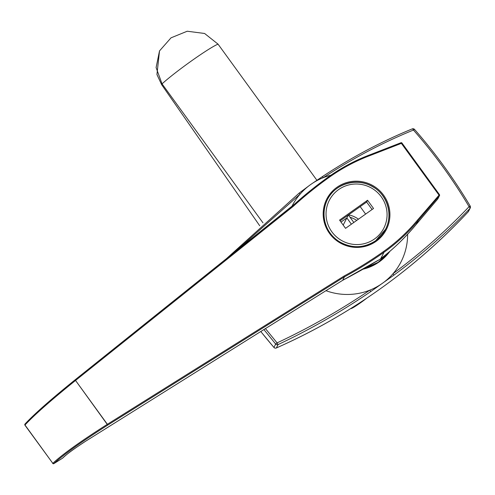 <?xml version="1.0" encoding="UTF-8"?>
<svg xmlns="http://www.w3.org/2000/svg" width="495" height="495" viewBox="0 0 495 495"><rect width="100%" height="100%" fill="white"/><g stroke="black" fill="none" stroke-linecap="round" stroke-linejoin="round"><path stroke-width="0.74" d="M299.159 193.093L309.295 185.545M312.234 183.459L322.177 176.764C351.172 157.583 381.175 141.638 412.18 128.929A2.042 0.687 67.5 0 1 412.248 128.886A2.042 0.687 67.5 0 1 413.449 130.055C382.406 142.696 352.353 158.567 323.278 177.674A61.213 60.39 27 0 0 312.685 183.162A61.213 60.39 27 0 0 311.46 183.985A61.213 60.39 27 0 0 310.699 184.511A61.213 60.39 27 0 0 309.994 185.025A61.213 60.39 27 0 0 308.775 185.941A61.213 60.39 27 0 0 300.125 194.102A61.213 60.39 27 0 0 291.846 206.477M225.219 259.764L299.135 193.112L225.206 259.77M325.97 290.689A61.213 60.39 27 0 0 369.864 290.138A61.213 60.39 27 0 0 380.457 284.644A61.213 60.39 27 0 0 382.437 283.295A61.213 60.39 27 0 0 384.368 281.872A61.213 60.39 27 0 0 393.018 273.704A61.213 60.39 27 0 0 407.614 234.284M330.901 175.205A61.213 60.39 27 0 0 323.278 177.674A2.042 0.402 56.3 0 0 322.202 176.74C351.233 157.54 381.249 141.589 412.242 128.892A2.042 2.042 0 0 1 414.562 129.43L414.569 129.48M348.542 214.879A24.484 24.156 -153 0 1 358.454 219.18M350.027 217.249A24.484 24.156 -153 0 1 356.734 220.399M340.999 222.076L346.853 217.924L351.394 224.185M276.284 347.991L276.334 347.973A598.04 589.997 27 0 0 468.202 211.841A2.042 0.322 43.1 0 1 468.196 211.854A2.042 2.042 0 0 0 468.524 211.39L470.25 207.999A2.042 2.042 0 0 0 470.182 206.025C453.89 178.67 435.346 153.134 414.562 129.43L413.449 130.055C434.27 153.741 452.814 179.277 469.081 206.662L470.17 206.038A2.042 2.011 -153 0 1 469.928 208.451A2.042 0.749 43.7 0 0 469.081 206.662C446.28 230.645 420.923 252.995 393.018 273.704A2.042 0.408 53.5 0 1 393.717 275.276L370.675 291.623L369.864 290.138C340.306 310.186 309.381 327.77 277.082 342.88L278.06 344.582A2.042 2.011 -153 0 1 275.672 344.031L277.082 342.88L265.438 328.6M468.524 211.39A2.042 2.011 -153 0 1 468.202 211.841L469.928 208.451C447.078 232.384 421.672 254.659 393.717 275.276M322.177 176.764A2.042 0.402 56.3 0 1 322.202 176.74L311.46 183.985M370.675 291.623C341.191 311.757 310.315 329.41 278.06 344.582L276.334 347.973A2.042 2.011 -153 0 1 273.945 347.422L275.672 344.031L263.897 329.565M234.834 252.073L300.125 194.102L299.141 193.1L309.994 185.025M273.97 347.453L273.945 347.422A588.685 580.771 27 0 1 260.791 331.508M360.193 206.613L365.626 214.094M384.299 255.884A46.932 46.301 -153 0 1 380.729 258.693A46.932 46.301 -153 0 1 375.105 262.109M24.911 425.156L52.81 463.332L24.985 425.013A0.817 0.755 -138.6 0 1 25.097 423.955C34.273 414.055 50.898 399.385 74.968 379.937L292.805 205.71L293.393 206.211L75.543 380.451L107.755 425.094C81.619 441.689 63.657 454.521 53.881 463.586A0.817 0.755 -134.7 0 1 52.81 463.332C62.717 454.138 80.902 441.125 107.372 424.295L75.543 380.451C51.134 400.133 34.285 414.989 24.985 425.013L24.837 424.277A0.817 0.804 -153 0 1 24.942 424.122M24.905 425.112A0.817 0.804 -153 0 1 24.837 424.283M384.516 255.711L380.729 258.693C393.5 248.985 405.368 237.513 416.332 224.291L437.741 198.996L439.436 195.674L401.358 143.371L370.811 155.251A182.148 179.697 27 0 0 329.534 177.08A386.125 380.933 27 0 0 293.393 206.211M326.23 290.515L342.651 280.325C356.858 272.807 368.719 266.106 378.236 260.221L375.983 261.577M380.729 258.693L383.996 252.277A386.942 381.738 -153 0 1 344.452 276.841L342.689 280.3L378.236 260.221M382.703 257.153C394.175 248.317 405.38 237.359 416.338 224.291L418.281 220.467L417.712 219.829L439.467 194.677A0.817 0.804 -153 0 1 439.436 195.674L418.281 220.467A182.964 180.508 -153 0 1 383.996 252.277L383.575 251.497A182.148 179.697 27 0 0 417.712 219.829M107.372 424.295L107.755 425.094L344.452 276.841L344.093 276.024A386.125 380.933 27 0 0 383.575 251.497M329.008 176.529A182.964 180.508 -153 0 1 370.452 154.613L370.811 155.251M292.811 205.703A386.942 381.738 -153 0 1 328.996 176.542L329.002 176.536C341.847 167.434 355.664 160.12 370.464 154.601L401 142.727L401.358 143.371L401.959 143.012L439.461 194.665A0.817 0.817 0 0 1 439.535 195.513L437.846 198.842A0.817 0.804 -153 0 1 437.741 198.996L437.735 199.009M62.741 458.03A0.817 0.773 -137.2 0 1 62.574 458.166C66.188 454.558 73.805 448.953 85.418 441.348L326.217 290.528L85.412 441.354C75.611 447.938 69.405 451.811 62.735 458.042M62.5 458.215L62.506 458.209A2.06 0.501 -122.1 0 0 62.543 458.197A2.06 0.501 -122.1 0 0 62.574 458.166L53.831 463.642A0.817 0.804 -153 0 1 52.73 463.425M343.196 225.101L348.319 215.034M353.82 222.465L348.387 214.991M367.562 200.246L339.57 220.102L345.547 228.337L373.539 208.475L367.562 200.246L366.653 202.028L340.114 220.857M372.085 209.509L366.653 202.028M262.981 222.855L162.051 83.872L156.098 67.574L159.514 50.905L171.022 37.83L187.221 31.228L204.596 33.474L218.047 44.148L316.905 180.285M159.514 50.905L156.94 74.547L161.648 84.67L259.733 225.782M350.868 308.478A13.563 1.021 144 0 0 350.955 308.602A13.563 1.021 144 0 0 366.826 298.126M359.494 302.977L361.09 301.931M356.765 304.734L359.562 303.07M390.041 251.126A47.068 46.431 -153 0 1 379.244 261.874A47.068 46.431 -153 0 1 363.021 269.2M260.772 331.52L273.939 347.453A2.042 2.042 0 0 0 276.315 347.991C349.594 315.451 413.554 270.072 468.196 211.854A2.042 0.322 43.1 0 1 468.183 211.866M364.017 268.624A46.932 46.301 27 0 0 379.275 261.552A46.932 46.301 27 0 0 389.466 251.615L378.211 262.282L363.992 268.637M376.163 241.294A33.462 33.017 -153 0 1 323.365 217.379A33.462 33.017 -153 0 1 370.136 184.196A33.462 33.017 -153 0 1 376.163 241.294M375.625 240.749A32.645 32.212 27 0 0 385.593 229.222A32.645 32.212 27 0 0 371.108 185.705A32.645 32.212 27 0 0 327.399 199.596A32.645 32.212 27 0 0 335.418 238.8A32.645 32.212 27 0 0 375.625 240.749M107.378 424.289L344.093 276.024M24.997 424.042C34.248 414.074 50.905 399.372 74.968 379.931L329.002 176.536L329.534 177.08M370.464 154.607L401 142.727A0.817 0.804 -153 0 1 401.946 143.006M331.86 231.815A30.61 30.195 27 0 0 384.436 226.914A30.61 30.195 27 0 0 353.374 184.14A30.61 30.195 27 0 0 331.86 231.815M218.047 44.148A38.035 2.859 144 0 0 191.713 60.743A38.035 2.859 144 0 0 162.051 83.872L161.648 84.67M385.593 229.222L375.631 240.743C363.72 248.379 351.561 248.645 339.149 241.541C327.944 235.391 318.898 217.404 327.399 199.596M416.338 224.291L437.735 199.002M326.193 290.546L342.67 280.312M62.543 458.197L53.819 463.66L52.718 463.45M439.473 194.665L401.959 143.012A0.817 0.817 0 0 0 401 142.727M327.313 199.776C334.311 184.437 356.177 176.882 372.617 186.72C386.168 193.823 393.772 213.357 385.5 229.402"/></g></svg>
